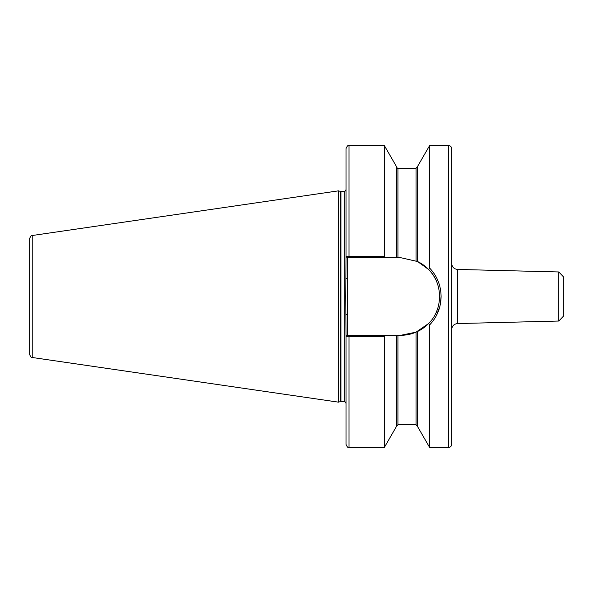 <?xml version="1.0" encoding="UTF-8"?>
<svg xmlns="http://www.w3.org/2000/svg" width="593" height="593" viewBox="0 0 593 593"><rect width="100%" height="100%" fill="white"/><g stroke="black" fill="none" stroke-linecap="round" stroke-linejoin="round"><path stroke-width="0.89" d="M558.821 271.965L563.35 276.723L563.35 316.277L558.821 321.035L558.821 271.965L457.544 269.437L457.544 323.563C453.956 323.993 451.999 326.002 451.658 329.604M451.658 148.584L451.658 444.416C451.481 446.247 450.472 447.255 448.642 447.433L448.642 145.567C450.472 145.745 451.481 146.753 451.658 148.584M349.025 145.567C348.291 144.796 347.283 145.804 346.008 148.584L346.008 256.673L349.025 256.324L349.025 145.567L384.346 145.567L384.346 256.324L385.25 257.71L400.794 257.71L417.546 261.513L417.546 166.477L429.621 145.567L429.621 268.058C437.1 275.975 440.918 285.455 441.096 296.5C440.925 307.537 437.1 317.018 429.621 324.942L428.643 323.504L416.041 332.169L400.794 335.29L385.25 335.29L384.346 336.676L346.008 336.327L345.808 296.582M345.838 300.977L345.86 303.186M340.486 191.398L340.953 191.457L340.953 401.543L340.486 401.602L340.486 191.398L338.462 190.85L338.462 402.15L32.23 357.49C31.525 357.972 30.666 356.979 29.65 354.503L29.65 238.497C30.666 236.021 31.525 235.028 32.23 235.51L32.23 357.49M433.335 272.483L432.164 270.942M345.808 296.5L346.008 256.673L347.513 257.71L347.513 335.29L385.25 335.29M385.25 257.71L349.025 257.71L349.025 256.324L384.346 256.324M384.346 145.567L396.42 166.477L396.42 257.71M417.546 331.487L417.546 426.523L429.621 447.433L448.642 447.433M432.571 321.539L429.621 324.942L429.621 447.433M349.025 447.433L349.025 335.29L347.305 335.29L346.008 336.327L346.008 444.416C347.283 447.196 348.291 448.204 349.025 447.433L384.346 447.433L384.346 336.676M396.42 335.29L396.42 426.523L384.346 447.433M417.546 261.513L428.643 269.496L429.621 268.058M434.513 318.789L434.825 318.308M436.455 315.461L439.887 306.396M440.347 304.305L441.096 296.5M349.025 257.71L347.305 257.71M400.794 335.29A38.79 38.79 0 0 0 416.041 332.169L416.041 424.796L417.546 426.3M417.094 331.702A38.79 38.79 0 0 0 428.643 323.504C443.127 309.309 443.127 283.676 428.643 269.496M436.144 312.474A38.79 38.79 0 0 0 437.856 307.945M435.054 278.31A38.79 38.79 0 0 0 417.094 261.298M346.008 314.357L347.513 314.357M346.008 278.643L347.513 278.643M340.953 191.457L344.192 191.457L344.192 401.543C344.518 401.031 345.119 401.639 346.008 403.351M396.42 166.7C397.11 168.034 397.614 168.538 397.925 168.204L397.925 257.71M397.925 168.204L416.041 168.204L416.041 260.831M397.925 335.29L397.925 424.796L396.42 426.3M32.23 235.51L338.462 190.85M429.621 145.567L448.642 145.567M416.041 168.204L417.546 166.7M397.925 424.796L416.041 424.796M340.486 401.602L338.462 402.15M340.953 401.543L344.192 401.543M344.192 191.457C344.518 191.969 345.119 191.361 346.008 189.649M558.821 321.035L457.544 323.563M457.544 269.437C453.956 269.007 451.999 266.998 451.658 263.396"/></g></svg>
